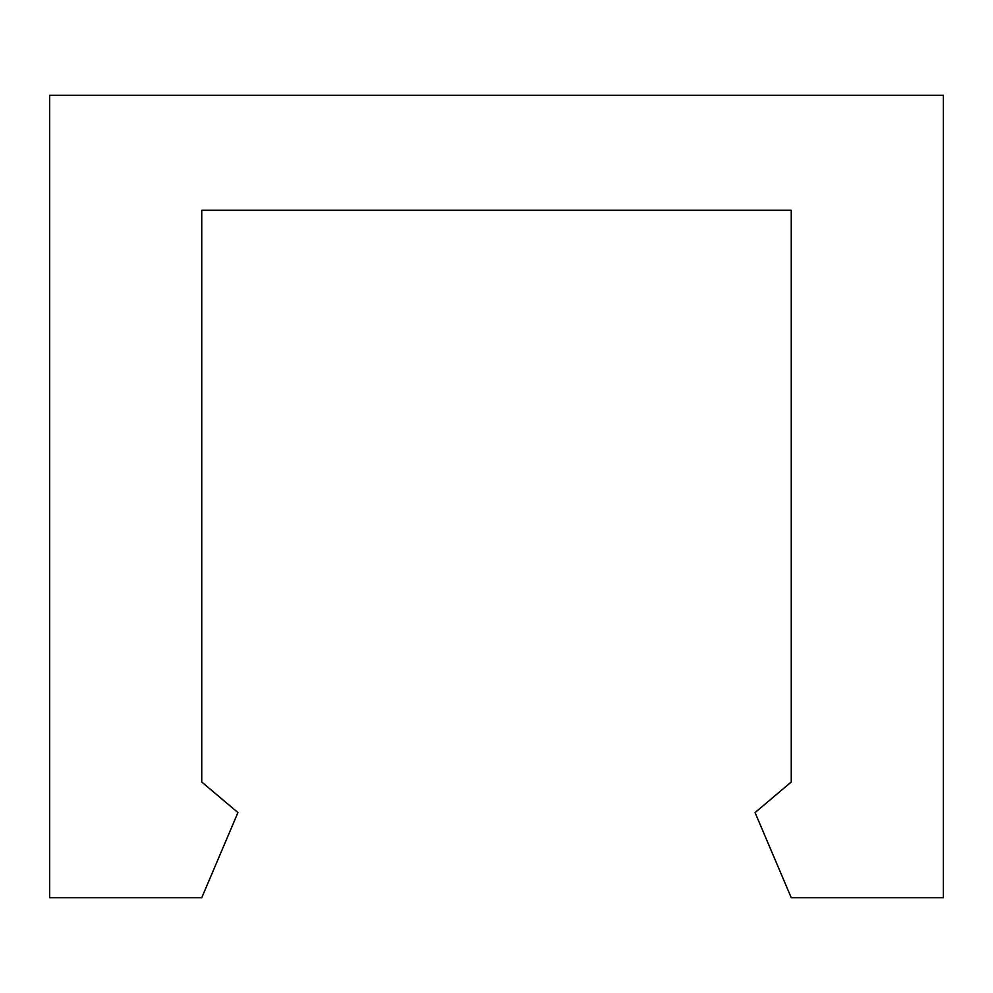 <?xml version="1.0" encoding="UTF-8"?>
<svg xmlns="http://www.w3.org/2000/svg" width="993" height="993" viewBox="0 0 993 993"><rect width="100%" height="100%" fill="white"/><g stroke="black" fill="none" stroke-linecap="round" stroke-linejoin="round"><path stroke-width="1.49" d="M49.65 95.266L49.65 897.734L201.74 897.734L237.935 812.572L201.74 782L201.74 210.243L791.26 210.243L791.26 782L755.065 812.572L791.26 897.734L943.35 897.734L943.35 95.266L49.65 95.266"/></g></svg>
